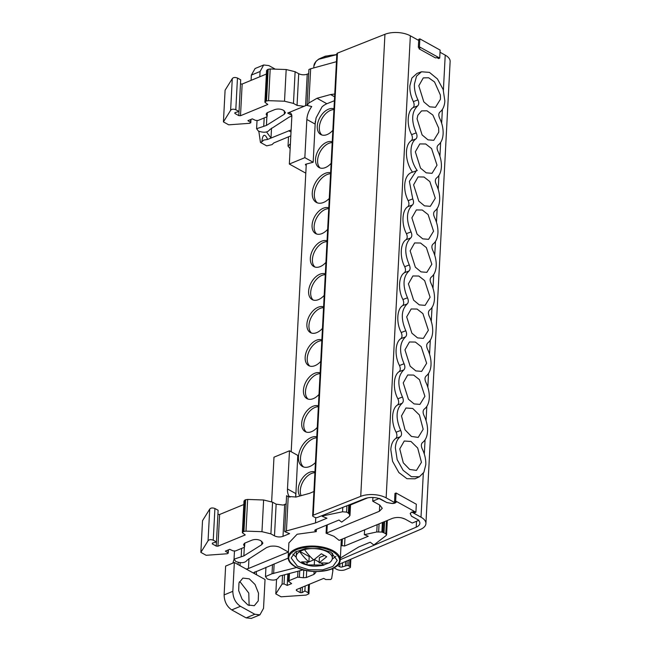 <?xml version="1.0" encoding="UTF-8"?>
<svg xmlns="http://www.w3.org/2000/svg" width="651" height="651" viewBox="0 0 651 651"><rect width="100%" height="100%" fill="white"/><g stroke="black" fill="none" stroke-linecap="round" stroke-linejoin="round"><path stroke-width="0.98" d="M401.496 415.908L405.98 407.998L412.726 408.47L419.431 415.021L423.183 429.286L418.194 437.407L411.448 436.447L405.012 429.798L401.496 415.908M417.852 115.251L421.555 110.898L426.934 110.784L432.866 115.048L438.66 128.052L438.75 132.186L433.769 140.307L427.984 139.851L422.1 134.912L417.063 118.807L417.852 115.251M440.483 99.18L435.495 107.293L429.717 106.837L423.825 101.898L418.796 85.794L423.28 77.892L428.627 77.762L434.542 81.977L440.385 95.038L440.483 99.18M415.338 151.821L419.822 143.912L425.738 143.993L431.564 148.566L437.016 165.199L432.036 173.321L426.202 172.84L420.53 168.129L415.338 151.821M413.605 184.827L418.088 176.917L424.004 177.007L429.831 181.58L435.291 198.213L430.303 206.326L424.476 205.846L418.796 201.135L413.605 184.827M411.88 217.841L416.363 209.931L422.279 210.021L428.106 214.586L433.558 231.219L428.578 239.34L422.743 238.86L417.071 234.148L411.88 217.841M410.146 250.847L414.63 242.945L420.546 243.026L426.372 247.6L431.833 264.233L426.844 272.354L421.01 271.874L415.338 267.162L410.146 250.847M408.413 283.86L412.897 275.951L418.813 276.04L424.647 280.614L430.099 297.247L425.119 305.36L419.285 304.88L413.613 300.168L408.413 283.86M406.688 316.874L411.172 308.965L417.088 309.054L422.914 313.619L428.366 330.252L423.386 338.374L417.551 337.893L411.88 333.182L406.688 316.874M403.229 382.894L407.713 374.984L413.629 375.074L419.456 379.647L424.908 396.28L419.928 404.393L414.093 403.913L408.421 399.201L403.229 382.894M404.955 349.88L409.438 341.978L415.354 342.06L421.181 346.633L426.641 363.266L421.653 371.387L415.826 370.907L410.146 366.196L404.955 349.88M400.373 436.715L395.784 438.408C397.183 437.057 397.289 434.99 396.109 432.199L400.707 430.457C401.911 433.265 401.797 435.356 400.373 436.715C397.362 438.969 395.686 442.704 395.352 447.921L397.167 459.63L403.124 470.331L411.383 476.703L419.399 476.776L423.874 472.317L425.787 464.773C425.998 459.5 424.802 454.17 422.19 448.799C420.977 445.992 421.091 443.909 422.515 442.542C425.526 440.288 427.202 436.561 427.536 431.344C427.756 426.063 426.551 420.741 423.939 415.371C422.735 412.555 422.841 410.472 424.265 409.113C427.284 406.859 428.952 403.124 429.286 397.907C429.505 392.724 428.342 387.475 425.811 382.178C424.639 379.419 424.753 377.352 426.136 376.001C429.066 373.723 430.693 370.028 431.019 364.902C431.239 359.686 430.067 354.413 427.504 349.091C426.324 346.324 426.429 344.257 427.821 342.898C430.734 340.636 432.354 336.949 432.679 331.847C432.891 326.712 431.751 321.513 429.245 316.256C428.089 313.497 428.195 311.438 429.579 310.088C432.516 307.817 434.152 304.115 434.469 298.98C434.689 293.764 433.517 288.491 430.954 283.169C429.798 280.451 429.904 278.433 431.271 277.106C434.233 274.836 435.877 271.125 436.203 265.974C436.422 260.75 435.242 255.477 432.687 250.155C431.532 247.445 431.637 245.419 433.005 244.092C435.958 241.83 437.602 238.12 437.936 232.96C438.147 227.744 436.976 222.471 434.412 217.141C433.265 214.431 433.371 212.413 434.73 211.087C437.692 208.816 439.335 205.106 439.661 199.947C439.881 194.73 438.709 189.457 436.146 184.135C434.99 181.417 435.096 179.399 436.463 178.073C439.425 175.803 441.069 172.092 441.394 166.941C441.606 161.717 440.434 156.443 437.871 151.122C436.723 148.412 436.829 146.385 438.188 145.059C441.15 142.797 442.794 139.086 443.119 133.927C443.339 128.711 442.167 123.438 439.604 118.108C438.448 115.398 438.554 113.38 439.921 112.053C442.883 109.783 444.527 106.072 444.853 100.913L443.144 89.488L437.448 78.942L429.448 72.391L421.506 71.773L417.014 73.392L411.871 78.039L409.87 85.794C409.65 91.01 410.805 96.283 413.352 101.613L417.942 99.872C415.379 94.55 414.207 89.277 414.427 84.06L416.542 76.143L421.506 71.773M417.942 99.872C419.098 102.581 418.992 104.608 417.625 105.934L413.035 107.627C414.378 106.308 414.484 104.306 413.352 101.613M416.209 132.885C417.364 135.595 417.258 137.613 415.891 138.948L411.302 140.64C412.644 139.322 412.75 137.32 411.619 134.627L416.209 132.885C411.09 120.801 411.562 111.817 417.625 105.934M412.75 198.905C413.906 201.615 413.8 203.641 412.433 204.967L407.843 206.66C409.186 205.342 409.292 203.34 408.161 200.646L412.75 198.905L409.381 181.393L416.315 170.806L417.226 170.538C409.503 160.097 408.812 143.578 415.891 138.948M411.025 231.919C412.173 234.629 412.067 236.647 410.708 237.981L406.11 239.674C407.453 238.356 407.559 236.354 406.427 233.66L411.025 231.919C405.899 219.835 406.37 210.851 412.433 204.967M409.292 264.924C410.447 267.642 410.342 269.66 408.974 270.987L404.409 272.728C405.752 271.41 405.85 269.408 404.719 266.707L409.292 264.924C404.165 252.848 404.637 243.865 410.708 237.981M407.493 297.792C408.649 300.542 408.543 302.593 407.168 303.952L402.603 305.628C403.954 304.294 404.059 302.251 402.928 299.517L407.493 297.792C402.44 285.765 402.936 276.83 408.974 270.987M405.793 330.765C406.965 333.524 406.859 335.582 405.475 336.941L400.886 338.634C402.245 337.291 402.351 335.249 401.203 332.506L405.793 330.765C400.739 318.778 401.195 309.843 407.168 303.952M404.068 363.771C405.231 366.529 405.125 368.596 403.742 369.947L399.153 371.648C400.511 370.297 400.617 368.254 399.478 365.512L404.068 363.771C398.998 351.76 399.47 342.817 405.475 336.941M402.456 397.029C403.661 399.836 403.555 401.919 402.131 403.286L397.533 404.979C398.933 403.628 399.047 401.561 397.859 398.77L402.456 397.029C397.265 384.928 397.688 375.904 403.742 369.947M400.707 430.457C395.474 418.243 395.946 409.186 402.131 403.286M399.763 448.913L404.255 441.012L410.993 441.484L417.698 448.034L421.449 462.3L416.461 470.413L409.715 469.461L403.286 462.812L399.763 448.913M419.399 476.776L415.069 478.786L406.965 478.713L398.868 472.553L392.553 461.282L390.803 449.654C391.129 444.446 392.789 440.694 395.784 438.408M406.427 233.66C401.285 224.123 402.017 210.118 407.843 206.66M404.719 266.707C399.559 257.169 400.275 243.132 406.11 239.674M402.928 299.517C397.867 290.02 398.624 276.17 404.409 272.728M401.203 332.506C396.117 323.01 396.841 309.127 402.603 305.628M399.478 365.512C394.384 356.007 395.108 342.125 400.886 338.634M397.859 398.77C392.659 389.249 393.326 375.147 399.153 371.648M396.109 432.199C390.86 422.613 391.601 408.372 397.533 404.979M411.619 134.627C406.476 125.09 407.209 111.085 413.035 107.627M408.161 200.646C402.033 188.668 404.304 173.923 412.547 172.206C404.946 161.7 404.295 145.344 411.302 140.64M391.625 503.435L391.625 503.394A3.019 1.448 -177 0 0 394.482 503.215L391.625 503.435L386.8 502.539L379.02 498.536A12.109 5.826 -177 0 0 364.788 498.674L317.33 517.504A1.815 0.871 3 0 1 314.791 517.35L313.131 516.43A1.815 0.871 3 0 1 312.643 515.795A1.815 0.871 3 0 1 313.237 515.193L360.727 496.347A18.163 8.74 3 0 1 386.141 497.869L395.255 502.922L395.303 501.888M372.909 497.494L372.714 501.164L379.785 505.078L382.251 508.293L379.395 511.271L382.267 508.301L379.395 511.263L379.72 505.038M379.378 498.422L372.714 501.164M386.8 502.539L379.378 498.389M391.625 503.394L386.8 502.499M410.228 513.444A3.019 1.448 -177 0 0 410.309 513.745L411.456 516.153L418.878 520.263L411.456 516.194L410.228 513.411M327.258 524.861L326.835 532.941L326.078 533.21L333.971 536.294L339.122 540.379L392.284 518.416C396.687 516.959 400.983 517.195 405.166 519.132L412.229 523.046L418.878 520.304M412.213 523.046L405.15 519.124L401.577 517.854M410.309 513.745L411.106 512.459L413.173 511.792L414.809 512.695L415.908 512.239L416.323 504.232L396.06 493.002L394.962 493.458L394.539 501.465L396.15 502.352M418.341 47.32L419.439 46.864L419.854 38.857L418.764 39.312L418.341 47.32L419.968 48.223L419.049 48.809L419.106 47.743M419.049 48.809L435.454 57.898L436.976 57.646L438.611 58.549L439.71 58.094L440.125 50.086L419.854 38.857M419.439 46.864L439.71 58.094M395.255 502.922L394.482 503.215M394.482 503.247L396.166 502.369M394.539 501.465L395.637 501.01L396.06 493.002M415.908 512.239L395.637 501.01M372.738 501.164L379.802 505.078L382.267 508.301M336.811 54.611L318.819 59.241M290.403 143.847L288.027 146.125L290.151 148.64M326.835 532.941L379.395 511.271M326.078 533.21L326.493 525.178M316.394 529.344L316.28 531.631L314.702 530.394M288.898 542.901L297.116 534.251L316.28 531.631M295.611 566.834C286.131 560.519 286.505 554.75 296.75 549.525C309.062 545.448 321.057 546.116 332.742 551.527C342.231 557.842 341.848 563.611 331.603 568.836C319.291 572.913 307.296 572.245 295.611 566.834M297.369 566.11L291.135 557.972L295.464 551.934L305.628 548.516L319.576 548.59L330.985 552.251L337.226 560.389L332.889 566.435L322.725 569.853L308.777 569.771L297.369 566.11M332.213 559.136L335.908 556.353M292.86 554.091L296.246 557.248M321.48 563.392L324.019 565.068L306.963 564.889L301.6 561.919L308.908 561.919L309.192 556.581L299.704 551.324L304.53 549.599A18.098 8.707 3 0 1 327.461 551.902A18.098 8.707 3 0 1 332.352 558.281A18.098 8.707 3 0 1 328.853 563.074L319.104 562.895L319.389 557.557L324.19 555.58M324.019 565.068A18.098 8.707 3 0 1 323.116 565.296C311.927 567.241 309.054 565.467 304.644 564.327A18.098 8.707 3 0 1 301.087 562.765A18.098 8.707 3 0 1 296.197 556.385A18.098 8.707 3 0 1 299.696 551.592L299.704 551.324M304.53 549.599C307.573 553.871 310.641 557.313 313.741 559.925L321.374 553.765L326.737 556.735L319.104 562.895M306.352 562.228L307.085 562.635L308.712 561.959M308.916 561.878L313.709 559.901M313.945 559.803L314.555 559.551L319.145 562.098M324.035 564.808L328.128 563.237M308.908 561.919C305.807 559.315 302.739 555.873 299.696 551.592M314.27 564.889L314.555 559.551M306.963 564.889L307.085 562.635M377.149 524.657L376.766 531.973L364.34 534.683L368.263 536.253L344.55 546.026L341.026 545.343L340.261 560.023A26.097 12.556 3 0 0 333.214 550.819A26.097 12.556 3 0 0 304.92 546.539A26.097 12.556 3 0 0 288.149 557.289L288.906 542.763M341.026 545.343L341.344 539.419M358.196 501.775L358.424 501.197M364.34 534.683L364.601 529.833M376.766 531.973L381.885 532.046L384.009 532.835L384.595 521.581M381.885 532.046L382.381 522.493M386.458 520.816L385.774 533.82L384.009 532.835M378.662 531.745L379.069 523.86M340.367 558.062L358.791 546.938L370.256 542.21L373.609 544.814L374.65 544.382L385.84 535.773L386.588 534.878L387.345 520.45M385.774 533.82L386.588 534.878M332.295 568.681L332.856 570.96L331.644 578.593L330.7 579.504L325.785 579.536L323.685 578.381L296.376 589.635L296.327 590.457L296.376 589.635L296.327 590.457L300.241 592.622L302.08 592.646L302.373 587.169M308.533 584.622L308.11 592.736L304.888 590.953L302.08 592.646M304.888 590.953L305.148 586.022M308.11 592.736L308.924 593.802L306.092 595.104L281.077 596.804L275.796 593.875L276.553 579.488M288.914 573.637L288.507 581.245L291.615 583.597L287.221 585.412L284.039 583.914L282.086 584.102L275.796 593.875M287.221 585.412L287.823 573.922M288.898 581.823L289.085 580.659L297.637 577.128L303.39 577.746L303.797 570.064M315.67 571.57L315.873 572.408L313.977 574.377L306.328 577.535L303.39 577.746M296.62 567.501L272.02 573.743L265.462 576.591L267.26 578.934C273.168 580.904 276.992 580.31 278.718 577.152L280.085 575.964L303.13 569.885M273.64 573.572L274.144 563.896M315.255 529.816L315.19 531.029L315.271 529.808L338.976 520.035L341.661 522.118L349.091 516.642L349.978 514.949L348.358 513.094L348.781 505.021M244.719 543.154L244.54 546.612L243.588 544.618L244.459 543.26L252.108 540.102C255.021 539.15 257.861 539.313 260.628 540.582L262.923 543.072L261.718 544.692L243.856 555.897L234.043 559.185L235.833 561.52C241.383 563.457 245.199 562.96 247.274 560.031L266.69 547.507L270.295 546.279C274.665 545.798 278.075 546.27 280.524 547.694L288.385 552.048L248.438 568.518L246.224 569.072L234.344 562.488L232.83 591.328L224.115 594.924L225.628 566.085L234.344 562.488M251.319 618.401L246.094 617.864L254.818 614.267L259.92 614.853L263.533 608.335L265.038 579.496L246.224 569.072M253.158 572.913L288.157 558.127M349.847 515.779L350.539 504.33M288.483 496.803L286.586 495.68L288.23 496.697L286.432 530.939L315.483 522.948L326.948 518.212L322.05 516.251L323.091 515.82L342.548 511.792L346.592 512.109L348.358 513.094M286.432 530.939L284.699 531.647L289.597 533.617L283.006 536.334C280.093 537.303 277.253 537.14 274.486 535.863L276.146 504.167L283.161 505.078L286.147 504.037M276.146 504.167L272.566 502.181L263.622 499.992L261.962 531.68L270.906 533.877L274.486 535.863M261.962 531.68L245.98 531.135L247.64 499.447L245.614 499.756L243.954 531.444L245.98 531.135M243.954 531.444L243.295 531.721L244.955 500.025L244.003 501.01L242.343 532.705L243.295 531.721M212.372 543.105L212.332 543.927L216.246 546.091L217.947 546.189L245.256 534.927L242.343 532.705M212.332 543.927L212.551 543.048L212.332 543.927M216.246 546.091L218.126 510.278L214.911 508.496C212.47 507.625 210.737 507.829 209.72 509.106L202.526 520.678L200.866 552.365L208.06 540.794C209.077 539.516 210.81 539.313 213.243 540.184L216.466 541.974L212.551 543.048M200.866 552.365L206.147 555.295L227.313 553.757L227.988 552.862L228.241 553.244L228.42 549.875M228.135 549.989L227.988 552.862L225.352 551.137L229.746 549.322L233.017 550.868L235.459 550.958L244.019 547.426L244.581 546.84L244.784 543.129M254.818 614.267L240.455 606.309C235.524 602.94 232.985 597.943 232.83 591.328M247.909 604.982L242.164 599.343L238.681 590.62L238.966 582.897L242.904 578.096L249.284 578.837L255.029 584.468L258.512 593.199L258.227 600.922L254.289 605.715L247.909 604.982M249.121 605.56L248.78 593.045L240.561 582.433L239.348 581.856M246.094 617.864L231.732 609.906C226.833 606.52 224.294 601.524 224.115 594.924M256.103 571.342L256.608 574.825M234.035 559.29L232.879 563.091M244.955 500.025L245.614 499.756M323.124 515.201L323.091 515.82M322.05 516.251L322.082 515.616M342.548 511.792L342.784 507.406M284.699 531.647L286.586 495.68M237.835 564.425L238.437 562.448M261.897 541.339L261.718 544.692M243.856 555.897L244.312 547.263M208.06 540.794L209.72 509.106M217.906 514.404L219.607 514.493L243.824 504.517M315.483 522.948L315.759 517.651M287.628 496.404L296.099 497.038L309.664 493.312L313.912 491.489M247.64 499.447L263.622 499.992M283.161 505.078L286.155 503.85M289.882 497.258A16.723 10.432 119 0 1 287.49 488.974L289.483 450.793L297.8 455.399L295.733 497.136M287.49 488.974L295.798 493.58L295.676 496.038M290.826 135.864L273.868 142.903L271.996 144.644L266.674 145.865L260.441 142.406L261.881 141.812C262.215 138.02 262.923 135.88 263.997 135.4C265.079 134.993 266.292 136.344 267.634 139.444L270.995 138.061L266.56 131.966M251.083 80.358L251.359 75.093L260.075 71.496L263.688 64.978L268.79 65.564L275.275 69.152M260.075 71.496L259.798 76.761M251.359 75.093L255.102 68.518M258.821 131.274L260.441 142.406M267.634 139.444L263.753 140.071L261.881 141.812M271.516 128.149L270.995 138.061L291.135 129.907M284.454 110.873L284.284 114.234L266.422 125.431L256.6 128.719L258.39 131.063C263.94 132.999 267.756 132.503 269.839 129.565L289.256 117.05L291.843 116.024M266.422 125.431L266.869 116.798M267.284 112.688L267.097 116.147L266.145 114.153L267.016 112.794L274.665 109.645C277.578 108.693 280.418 108.847 283.185 110.117L285.48 112.615L284.284 114.234M250.692 119.524L250.545 122.396L247.909 120.671L252.303 118.864L255.583 120.402L258.024 120.492L266.576 116.96L267.146 116.374L267.341 112.664M223.423 121.908L230.617 110.328L232.277 78.641L225.091 90.212L223.423 121.908L228.713 124.829L249.87 123.291L250.545 122.396L250.798 122.779L250.977 119.41M230.617 110.328C231.642 109.059 233.367 108.855 235.808 109.718L239.031 111.508L240.691 79.813L237.469 78.03C235.027 77.16 233.302 77.363 232.277 78.641M234.93 112.647L234.889 113.461L238.803 115.626L239.023 111.508L235.109 112.582L234.889 113.461L235.109 112.582M264.908 102.24L265.852 101.255L267.512 69.567L266.568 70.552L264.908 102.24L267.813 104.461L240.504 115.723L238.803 115.626M240.463 83.938L242.164 84.036L266.381 74.051M267.512 69.567L268.179 69.291L266.511 100.986L265.852 101.255M266.511 100.986L268.537 100.669L270.198 68.982L268.179 69.291M270.198 68.982L286.18 69.527L284.52 101.214L268.537 100.669M284.52 101.214L293.463 103.411L297.043 105.397L298.711 73.709L295.123 71.724L286.18 69.527M298.711 73.709C301.47 74.987 304.31 75.142 307.223 74.181L308.704 73.571M307.052 105.071L304.058 106.308L297.043 105.397M307.036 105.462L308.916 69.494L310.649 68.778L308.859 103.021L307.036 105.462L311.748 106.52A16.723 10.432 119 0 0 306.849 119.483L315.165 124.089L313.164 162.262L304.847 157.656L306.849 119.483M304.058 106.308L287.685 113.062A6.079 3.792 119 0 1 290.354 113.062A6.079 3.792 119 0 1 291.835 116.553L289.345 164.052L305.783 173.158M308.859 103.021L317.004 98.268L326.867 103.737A16.723 10.432 -61 0 0 322.025 106.878L316.085 117.864L315.165 124.089L315.312 121.241M334.598 96.771L330.562 94.541L317.004 98.268M330.562 94.541L334.744 94.037M310.649 68.778L336.518 61.666M350.531 504.932L367.717 497.844M289.483 450.793L273.981 457.189L271.646 501.726M304.847 157.656L289.345 164.052M291.184 451.737L306.214 165.297L305.734 165.037A1.204 0.578 3 0 1 305.409 164.613A1.204 0.578 3 0 1 305.97 164.158L313.164 162.262M326.867 103.737L334.394 100.718M354.795 502.637L354.771 503.182M306.214 165.297L306.271 164.076M327.054 240.862A14.477 9.033 -61 0 0 321.561 241.236A14.477 9.033 -61 0 0 311.137 253.898A14.477 9.033 -61 0 0 313.88 266.584A14.477 9.033 -61 0 0 320.235 266.593A14.477 9.033 -61 0 0 325.923 262.361M328.779 207.848A14.477 9.033 -61 0 0 323.287 208.23A14.477 9.033 -61 0 0 312.871 220.892A14.477 9.033 -61 0 0 315.613 233.571A14.477 9.033 -61 0 0 321.96 233.579A14.477 9.033 -61 0 0 327.656 229.347M330.618 172.71A16.592 10.351 -61 0 0 325.118 173.369A16.592 10.351 -61 0 0 313.18 187.879A16.592 10.351 -61 0 0 316.313 202.404A16.592 10.351 -61 0 0 323.596 202.42A16.592 10.351 -61 0 0 329.276 198.465M332.238 141.828A14.477 9.033 -61 0 0 326.753 142.211A14.477 9.033 -61 0 0 316.329 154.865A14.477 9.033 -61 0 0 319.071 167.551A14.477 9.033 -61 0 0 325.419 167.559A14.477 9.033 -61 0 0 331.115 163.328M333.971 108.815A14.477 9.033 -61 0 0 328.478 109.197A14.477 9.033 -61 0 0 318.062 121.859A14.477 9.033 -61 0 0 320.797 134.537A14.477 9.033 -61 0 0 327.152 134.545A14.477 9.033 -61 0 0 332.84 130.314M314.938 471.942A14.477 9.033 -61 0 0 309.453 472.317A14.477 9.033 -61 0 0 299.68 483.148A14.477 9.033 -61 0 0 299.891 495.997M316.785 436.797A16.592 10.351 -61 0 0 311.276 437.456A16.592 10.351 -61 0 0 299.338 451.965A16.592 10.351 -61 0 0 302.479 466.498A16.592 10.351 -61 0 0 309.754 466.507A16.592 10.351 -61 0 0 315.434 462.552M318.404 405.915A14.477 9.033 -61 0 0 312.911 406.297A14.477 9.033 -61 0 0 302.487 418.959A14.477 9.033 -61 0 0 305.229 431.637A14.477 9.033 -61 0 0 311.585 431.646A14.477 9.033 -61 0 0 317.273 427.414M321.863 339.895A14.477 9.033 -61 0 0 316.37 340.27A14.477 9.033 -61 0 0 305.954 352.932A14.477 9.033 -61 0 0 308.688 365.618A14.477 9.033 -61 0 0 315.043 365.626A14.477 9.033 -61 0 0 320.731 361.395M320.129 372.909A14.477 9.033 -61 0 0 314.636 373.283A14.477 9.033 -61 0 0 304.22 385.945A14.477 9.033 -61 0 0 306.963 398.624A14.477 9.033 -61 0 0 313.31 398.64A14.477 9.033 -61 0 0 319.006 394.4M323.588 306.881A14.477 9.033 -61 0 0 318.103 307.264A14.477 9.033 -61 0 0 307.679 319.926A14.477 9.033 -61 0 0 310.421 332.604A14.477 9.033 -61 0 0 316.768 332.612A14.477 9.033 -61 0 0 322.465 328.381M325.321 273.876A14.477 9.033 -61 0 0 319.828 274.25A14.477 9.033 -61 0 0 309.412 286.912A14.477 9.033 -61 0 0 312.146 299.59A14.477 9.033 -61 0 0 318.502 299.606A14.477 9.033 -61 0 0 324.19 295.375M327.005 241.659A14.477 9.033 -61 0 0 323.62 242.384A14.477 9.033 -61 0 0 313.489 254.167A14.477 9.033 -61 0 0 314.97 267.048M328.739 208.645A14.477 9.033 -61 0 0 325.354 209.37A14.477 9.033 -61 0 0 315.222 221.153A14.477 9.033 -61 0 0 316.703 234.035M330.57 173.695A16.592 10.351 -61 0 0 327.176 174.509A16.592 10.351 -61 0 0 315.523 188.147A16.592 10.351 -61 0 0 317.403 202.884M332.197 142.626A14.477 9.033 -61 0 0 328.812 143.35A14.477 9.033 -61 0 0 318.681 155.133A14.477 9.033 -61 0 0 320.162 168.015M333.93 109.612A14.477 9.033 -61 0 0 330.545 110.336A14.477 9.033 -61 0 0 320.406 122.119A14.477 9.033 -61 0 0 321.887 135.001M314.897 472.732A14.477 9.033 -61 0 0 311.512 473.456A14.477 9.033 -61 0 0 301.104 495.663M316.728 437.781A16.592 10.351 -61 0 0 313.343 438.603A16.592 10.351 -61 0 0 301.682 452.233A16.592 10.351 -61 0 0 303.561 466.97M318.355 406.712A14.477 9.033 -61 0 0 314.97 407.436A14.477 9.033 -61 0 0 304.839 419.22A14.477 9.033 -61 0 0 306.32 432.101M321.822 340.693A14.477 9.033 -61 0 0 318.429 341.417A14.477 9.033 -61 0 0 308.297 353.2A14.477 9.033 -61 0 0 309.778 366.082M320.089 373.698A14.477 9.033 -61 0 0 316.703 374.431A14.477 9.033 -61 0 0 306.572 386.214A14.477 9.033 -61 0 0 308.053 399.087M323.547 307.679A14.477 9.033 -61 0 0 320.162 308.403A14.477 9.033 -61 0 0 310.031 320.186A14.477 9.033 -61 0 0 311.512 333.068M325.28 274.665A14.477 9.033 -61 0 0 321.895 275.397A14.477 9.033 -61 0 0 311.756 287.181A14.477 9.033 -61 0 0 313.237 300.054M418.699 40.435L410.35 35.805A18.163 8.74 -177 0 0 384.944 34.291L337.454 53.13A1.815 0.871 -177 0 0 336.86 53.732L312.643 515.795M340.278 559.689L416.209 527.164A12.109 5.826 -177 0 0 419.871 523.274A12.109 5.826 -177 0 0 418.569 520.434M342.548 562.781L342.336 566.907L346.934 565.548A1.815 0.871 3 0 1 348.676 565.865L349.945 566.573A1.815 0.871 3 0 1 350.433 567.208A1.815 0.871 3 0 1 349.864 567.802L345.152 569.747A6.054 2.913 3 0 1 336.6 569.275L334.028 567.843M345.364 565.662L345.583 561.479M342.336 566.907A1.815 0.871 3 0 1 339.765 566.769L339.92 563.912M338.211 564.669L338.146 565.865L339.765 566.769M338.146 565.865A1.815 0.871 3 0 1 337.657 565.255M411.684 512.02L421.01 517.187A18.163 8.74 3 0 1 425.917 523.591A18.163 8.74 3 0 1 420.424 529.426L338.243 564.629M425.917 523.591L450.134 61.528A18.163 8.74 -177 0 0 445.227 55.123L440.011 52.235M336.803 54.847A26.097 12.556 -177 0 0 313.888 66.085L313.79 67.916M342.019 545.888L342.377 538.987M344.55 546.026L344.981 537.921M382.658 532.266L383.195 522.167M384.277 521.711L383.708 532.681M300.485 587.943L300.241 592.622M282.086 584.102L282.542 575.313M284.039 583.914L284.52 574.792M289.459 573.49L289.085 580.659M297.637 577.128L297.946 571.252M299.395 577.006L299.72 570.789M306.686 570.699L306.328 577.535M313.977 574.377L314.124 571.529M272.02 573.743L272.5 564.58M349.831 504.606L349.351 513.81M349.733 514.29L350.246 504.444M349.082 504.907L348.643 513.257M231.732 609.906L240.455 606.309M283.006 536.334L284.666 504.647M346.592 512.109L346.926 505.762M254.565 571.969L254.476 573.645M213.243 540.184L214.911 508.496M270.906 533.877L272.566 502.181M239.975 565.605L240.129 562.692M241.204 556.369L241.619 548.419M217.947 546.189L219.607 514.493M248.959 558.615L248.438 568.518M291.021 132.031L288.719 130.753M263.761 125.903L264.184 117.953M235.808 109.718L237.469 78.03M240.504 115.723L242.164 84.036M293.463 103.411L295.123 71.724M305.579 105.682L307.223 74.181M291.77 115.325L287.685 113.062M305.734 165.037L305.775 164.223M416.209 527.164L416.518 521.28M384.944 34.291L360.727 496.347M410.35 35.805L386.141 497.869M337.454 53.13L313.237 515.193M350.319 559.453L349.945 566.573M348.977 560.031L348.676 565.865M346.934 565.548L347.186 560.796M445.227 55.123L443.388 90.237M442.379 109.409L441.655 123.242M440.654 142.423L439.921 156.256M438.92 175.436L438.196 189.27M437.187 208.442L436.463 222.276M435.462 241.456L434.738 255.29M433.729 274.47L433.005 288.303M432.004 307.475L431.271 321.391M430.287 340.196L429.554 354.217M428.545 373.397L427.821 387.231M426.812 406.403L426.071 420.66M425.062 439.84L424.314 454.097M423.313 473.269L421.01 517.187M416.315 170.806L411.831 172.425M313.888 66.085L315.987 61.381L318.689 59.111L325.313 56.181L336.819 54.538M288.515 136.816L288.027 146.125M288.149 557.289C288.019 560.812 290.419 563.994 295.342 566.834C309.412 574.898 339.285 572.53 340.261 560.023M296.197 556.385L296.465 551.356M332.352 558.281L332.612 553.252M332.889 570.667L333.011 568.356M308.924 593.802L309.428 584.256M265.462 576.591L265.95 567.273M259.92 614.853L251.196 618.45M350.563 504.322L349.994 515.218M234.043 559.185L234.458 551.145M254.972 68.575L263.688 64.978M257.023 120.679L256.6 128.719M315.247 122.209L315.271 121.802M350.848 559.225L350.433 567.208"/></g></svg>
